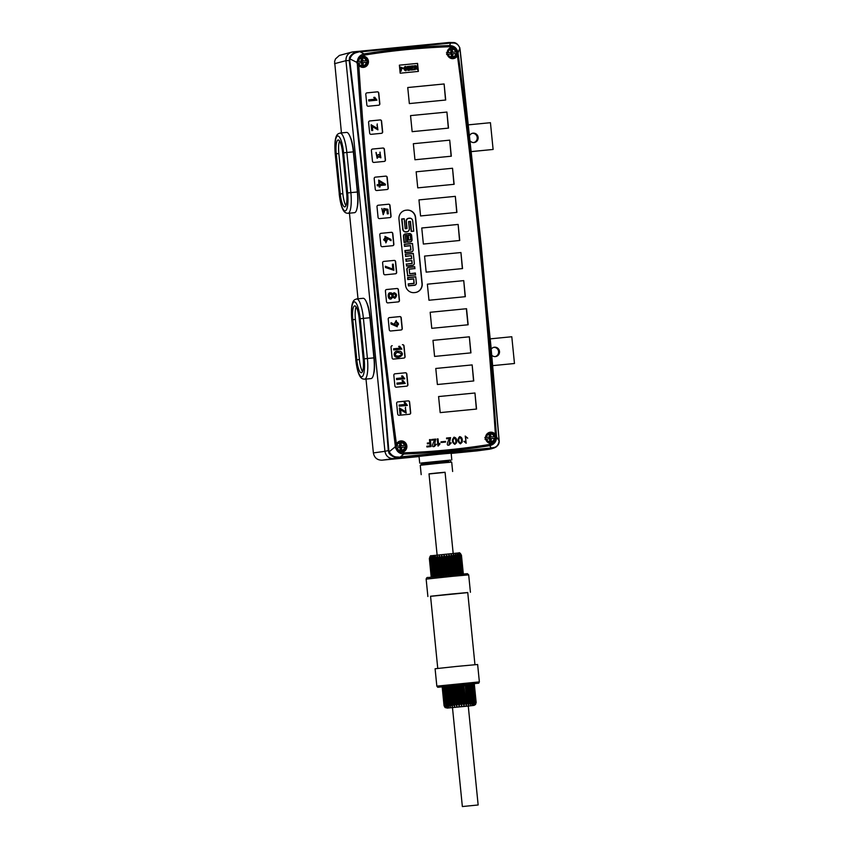 <?xml version="1.0" encoding="UTF-8"?>
<svg xmlns="http://www.w3.org/2000/svg" width="849" height="849" viewBox="0 0 849 849"><rect width="100%" height="100%" fill="white"/><g stroke="black" fill="none" stroke-linecap="round" stroke-linejoin="round"><path stroke-width="1.27" d="M434.348 446.394L434.624 446.351C431.791 447.54 431.812 445.407 434.667 439.941L431.801 440.217L431.727 439.485L435.749 439.092L434.338 445.598L436.428 444.314L434.412 446.383M445.598 442.053L441.066 442.499L441.002 441.841L445.534 441.395L445.598 442.053M456.55 442.743L454.862 444.377C451.87 442.382 451.594 439.984 454.056 437.171C456.263 437.649 457.091 439.506 456.55 442.743M467.714 438.158L465.369 436.853L466.175 443.231L463.947 441.416L466.069 442.414L465.252 436.078L467.714 438.158M357.471 62.699L358.787 65.352A5.646 5.487 82.4 0 0 368.424 61.043A5.646 5.487 82.4 0 0 361.303 56.384C358.458 57.541 357.185 59.642 357.471 62.699L349.947 58.91L349.767 60.512C357.843 127.191 365.017 192.086 371.31 255.199C376.277 304.112 382.103 369.198 388.81 450.458L389.192 451.774L395.401 446.648L383.493 350.913L373.072 254.997C366.726 191.396 361.451 127.297 357.259 62.72C357.376 57.955 359.647 55.026 364.083 53.911C392.387 49.338 420.892 46.546 449.599 45.549L450.575 43.066L360.178 51.895L364.083 53.911L364.454 55.079L361.303 56.384A5.646 5.487 82.4 0 1 362.279 56.533M358.787 65.352C367.129 192.012 379.673 318.258 396.43 444.091L395.401 446.648C396.43 451.339 399.242 453.801 403.837 454.035L400.378 456.879L491.21 447.996L489.724 445.651C461.23 450.257 432.608 453.058 403.837 454.035L403.965 452.814C432.725 451.827 461.315 449.036 489.714 444.441L492.919 443.093C495.498 441.873 496.633 439.771 496.304 436.789L495.381 434.444A5.646 5.487 82.4 0 0 485.564 438.519A5.646 5.487 82.4 0 0 492.919 443.093M395.846 446.595C396.09 449.556 397.64 451.392 400.516 452.093A5.646 5.487 82.4 0 0 406.83 445.799A5.646 5.487 82.4 0 0 396.43 444.091M400.516 452.093L403.965 452.814M495.381 434.444C486.933 307.784 474.283 181.537 457.431 55.716L457.951 52.871C457.622 49.836 456.04 48.022 453.207 47.406A5.646 5.487 82.4 0 0 447.158 53.742A5.646 5.487 82.4 0 0 457.431 55.716M453.207 47.406L449.832 46.727C421.189 47.724 392.737 50.505 364.454 55.079M397.799 401.895A1.348 1.305 82.4 0 0 396.632 403.36L397.703 414.057A1.348 1.305 82.4 0 0 399.136 415.267L409.526 414.259A1.348 1.305 82.4 0 0 410.693 412.794L409.621 402.086A1.348 1.305 82.4 0 0 408.189 400.877L397.714 401.906M392.196 345.702A1.348 1.305 82.4 0 0 391.028 347.167L392.089 357.875A1.348 1.305 82.4 0 0 393.522 359.085L403.922 358.066A1.348 1.305 82.4 0 0 405.079 356.601L404.018 345.904A1.348 1.305 82.4 0 0 402.585 344.694L402.394 344.715A1.348 1.305 -97.6 0 1 403.827 345.925L404.888 356.633A1.348 1.305 -97.6 0 1 403.859 358.076M469.348 336.809L470.951 352.866L434.582 356.421L432.979 340.364L469.348 336.809L470.76 352.887M472.15 364.911L435.781 368.466L437.384 384.512L473.753 380.957L472.15 364.911L473.562 380.978M430.167 312.273L431.77 328.33L468.149 324.774L466.547 308.718L430.178 312.283L466.547 308.718M444.112 83.966L407.743 87.521L409.345 103.578L445.714 100.023L444.112 83.966L445.523 100.044M449.715 140.159L413.346 143.714L414.949 159.761L451.318 156.205L449.715 140.159L451.127 156.227M458.131 224.433L421.762 227.988L423.364 244.045L459.733 240.49L458.131 224.433L459.542 240.511M463.745 280.626L427.365 284.182L428.968 300.238L465.348 296.683L463.745 280.626L465.146 296.694M378.07 217.397A1.348 1.305 82.4 0 0 379.503 218.607L389.893 217.599A1.348 1.305 82.4 0 0 391.06 216.134L389.999 205.426A1.348 1.305 82.4 0 0 388.566 204.216L378.166 205.235A1.348 1.305 82.4 0 0 377.009 206.7L378.07 217.397M380.883 245.499A1.348 1.305 82.4 0 0 382.305 246.709L392.705 245.69A1.348 1.305 82.4 0 0 393.872 244.225L392.8 233.528A1.348 1.305 82.4 0 0 391.368 232.308L380.978 233.326A1.348 1.305 82.4 0 0 379.811 234.791L380.883 245.499M386.486 301.682A1.348 1.305 82.4 0 0 387.919 302.891L398.308 301.883A1.348 1.305 82.4 0 0 399.476 300.419L398.404 289.711A1.348 1.305 82.4 0 0 396.971 288.501L386.582 289.52A1.348 1.305 82.4 0 0 385.414 290.984L386.486 301.682M383.684 273.59A1.348 1.305 82.4 0 0 385.117 274.8L395.507 273.781A1.348 1.305 82.4 0 0 396.674 272.317L395.602 261.619A1.348 1.305 82.4 0 0 394.169 260.41L383.78 261.418A1.348 1.305 82.4 0 0 382.612 262.882L383.684 273.59M375.269 189.306A1.348 1.305 82.4 0 0 376.701 190.516L387.091 189.507A1.348 1.305 82.4 0 0 388.258 188.043L387.186 177.335A1.348 1.305 82.4 0 0 385.754 176.125L375.364 177.144A1.348 1.305 82.4 0 0 374.197 178.608L375.269 189.306M366.853 105.021L365.792 94.324A1.348 1.305 82.4 0 1 366.959 92.859L377.349 91.841A1.348 1.305 82.4 0 1 378.781 93.05L379.843 103.758A1.348 1.305 82.4 0 1 378.728 105.212A1.348 1.305 82.4 0 0 378.728 105.212L368.286 106.231A1.348 1.305 82.4 0 1 366.853 105.021M372.467 161.214L371.395 150.506A1.348 1.305 82.4 0 1 372.562 149.042L382.952 148.034A1.348 1.305 82.4 0 1 384.385 149.244L385.457 159.941A1.348 1.305 82.4 0 1 384.289 161.406L373.9 162.424A1.348 1.305 82.4 0 1 372.467 161.214M369.665 133.123A1.348 1.305 82.4 0 0 371.098 134.333L381.488 133.314A1.348 1.305 82.4 0 0 382.655 131.85L381.583 121.142A1.348 1.305 82.4 0 0 380.15 119.932L369.761 120.951A1.348 1.305 82.4 0 0 368.593 122.415L369.665 133.123M405.567 285.253L398.966 219.116A8.172 7.938 -97.6 0 1 406.055 210.212L406.883 210.127A8.172 7.938 -97.6 0 1 415.596 217.493L422.197 283.63A8.172 7.938 -97.6 0 1 415.108 292.534L414.28 292.618A8.172 7.938 -97.6 0 1 405.567 285.253M418.377 71.412L417.57 63.388L399.38 65.161L400.187 73.194L418.377 71.412M460.933 252.535L424.564 256.09L426.166 272.136L462.535 268.581L460.933 252.535L462.344 268.602M455.329 196.342L418.96 199.897L420.563 215.954L456.932 212.399L455.329 196.342L456.741 212.42M446.914 112.057L410.545 115.613L412.147 131.669L448.516 128.114L446.914 112.057L448.325 128.135M452.528 168.251L416.148 171.806L417.75 187.862L454.13 184.307L452.528 168.251L453.928 184.318M407.891 384.693L406.82 373.995A1.348 1.305 82.4 0 0 405.387 372.785L394.997 373.804A1.348 1.305 82.4 0 0 393.83 375.269L394.902 385.966A1.348 1.305 82.4 0 0 396.334 387.176L406.724 386.157A1.348 1.305 82.4 0 0 407.891 384.693L407.7 384.724A1.348 1.305 -97.6 0 1 406.66 386.168M401.11 329.974A1.348 1.305 82.4 0 0 402.277 328.51L401.216 317.802A1.348 1.305 82.4 0 0 399.783 316.592L389.383 317.611A1.348 1.305 82.4 0 0 388.226 319.075L389.288 329.773A1.348 1.305 82.4 0 0 390.72 330.993L401.11 329.974M474.952 393.002L476.554 409.059L440.185 412.614L438.583 396.557L474.952 393.002L476.363 409.08M462.143 442.191L460.455 443.825C457.462 441.83 457.187 439.432 459.649 436.619C461.856 437.108 462.684 438.965 462.143 442.191M449.163 444.95L449.439 444.908C446.606 446.096 446.627 443.953 449.482 438.487L446.616 438.774L446.542 438.031L450.564 437.638L449.153 444.154L451.243 442.87L449.227 444.94M437.235 438.944L438.031 438.859L438.593 444.515L439.803 443.369L439.888 444.144L437.935 445.99L437.235 438.944L438.031 438.859M431.09 446.574L426.909 446.977L426.835 446.203L430.093 445.884L429.87 443.592L427.408 443.836L427.323 443.051L429.796 442.817L429.477 439.655L430.39 439.57L431.09 446.574M350.053 136.572C351.688 139.777 352.897 144.861 353.651 151.833L357.652 191.97C358.299 199.122 358.119 204.46 357.1 207.984M351.73 52.097C347.761 53.487 345.83 56.342 345.946 60.661L384.937 451.318C385.892 456.136 388.757 458.556 393.522 458.587L491.21 448.866L494.298 447.901L397.81 457.462C395.634 458.853 388.566 454.332 388.81 452.432L388.269 450.458C377.922 320.137 364.911 190.208 349.236 60.661L349.459 58.263C349.141 56.395 354.871 51.078 357.291 51.874A2.685 0.881 85.3 0 0 356.824 52.489C353.407 53.317 351.115 55.45 349.947 58.91A2.685 1.093 19.3 0 1 349.459 58.263M351.444 52.182L339.356 55.44L335.472 58.942L334.602 61.489L341.436 132.911M349.448 213.184L358.002 298.806M366.004 379.079L373.38 452.92C374.324 457.749 377.2 460.169 381.997 460.179L419.056 456.56M366.609 302.467C368.254 305.672 369.453 310.755 370.206 317.717L374.218 357.853C374.865 365.017 374.674 370.355 373.656 373.868M349.767 60.512L345.946 60.661C345.925 55.758 348.26 52.829 352.929 51.885L360.04 51.63L356.824 52.489M373.38 452.92L384.937 451.318C385.892 456.136 388.757 458.556 393.522 458.587L381.997 460.179M489.661 449.185A8.066 7.832 82.4 0 0 489.926 449.153L477.021 450.893A8.066 7.832 82.4 0 1 476.745 450.915L489.65 449.185A8.066 7.832 82.4 0 0 489.661 449.185L492.866 448.176A2.685 1.921 86.3 0 0 493.916 447.519C496.633 447.073 498.384 444.908 499.159 441.024L481.15 244.459L460.126 49.73L459.818 48.181L458.036 52.861C466.695 116.971 474.198 180.848 480.545 244.501L489.289 340.576L496.548 436.779L499.159 441.024A2.685 1.327 3 0 1 499.233 441.363A2.685 1.327 3 0 1 499.159 441.65M404.347 402.628L405.228 402.543L407.382 405.398L399.21 406.204L399.104 405.058L405.695 404.4L404.156 402.649L405.504 404.432M397.672 401.917L407.998 400.908A1.348 1.305 -97.6 0 1 409.43 402.118L410.502 412.816A1.348 1.305 -97.6 0 1 409.462 414.259M405.281 408.327L406.204 413.081L400.59 409.589L401.004 413.718L399.975 413.824L399.401 408.029L406.002 411.882L405.472 408.305L405.907 411.892M406.109 413.092L400.611 409.802M401.726 376.022L402.606 375.937L404.771 378.792L396.6 379.599L396.483 378.452L403.073 377.794L401.535 376.043L402.882 377.826M394.859 373.815L405.196 372.807A1.348 1.305 -97.6 0 1 406.629 374.016L407.7 384.724M402.193 380.66L403.073 380.575L405.228 383.43L397.056 384.236L396.95 383.09L403.54 382.443L402.002 380.681L403.349 382.464M398.85 346.36L399.741 346.275L401.895 349.13L393.724 349.937L393.607 348.79L400.208 348.143L398.659 346.392L400.006 348.164M398.945 357.206L398.85 357.217C392.418 358.671 393.437 350.52 397.396 351.231L397.491 351.221M389.256 317.632L399.582 316.624A1.348 1.305 -97.6 0 1 401.015 317.834L402.086 328.531A1.348 1.305 -97.6 0 1 401.057 329.974M390.954 323.957L391.018 322.662L394.329 324.424L396.25 320.582L397.279 326.738L390.954 323.957L397.279 326.738M394.106 324.329L396.143 320.604M386.454 289.541L396.78 288.522A1.348 1.305 -97.6 0 1 398.213 289.742L399.285 300.44A1.348 1.305 -97.6 0 1 398.245 301.883M392.482 293.871L394.042 292.735M394.838 298.296L392.79 297.277M391.092 298.954L391.007 298.975C387.728 300.079 387.133 292.576 390.137 292.809L390.232 292.799M380.84 233.348L391.177 232.339A1.348 1.305 -97.6 0 1 392.609 233.549L393.671 244.247A1.348 1.305 -97.6 0 1 392.641 245.701M391.071 240.681L387.77 238.569L385.945 242.835L385.032 236.457L390.943 239.365L391.071 240.681L387.823 238.76M385.849 242.846L384.937 236.478M378.038 205.256L388.375 204.248A1.348 1.305 -97.6 0 1 389.808 205.458L390.869 216.155A1.348 1.305 -97.6 0 1 389.84 217.599M388.311 213.778L387.484 213.863L387.112 210.191L385.064 209.809L383.281 214.648L381.838 208.451L383.186 213.449L383.759 208.546L387.866 209.247L388.311 213.778L387.293 213.884L386.921 210.223L385.106 209.905M383.186 214.659L381.838 208.451M383.09 213.46L383.759 208.546M375.364 177.144L385.563 176.146A1.348 1.305 -97.6 0 1 386.995 177.356L388.067 188.064A1.348 1.305 -97.6 0 1 387.038 189.507M378.665 180.094L385.34 184.137L385.425 184.997L380.002 185.528L379.938 186.929L379.153 187.003L379.015 185.634L377.253 185.804L377.147 184.711L379.1 184.509L378.665 180.094L378.909 184.53M372.562 149.042L382.761 148.055A1.348 1.305 -97.6 0 1 384.194 149.265L385.266 159.973A1.348 1.305 -97.6 0 1 384.226 161.416M380.511 156.641L379.928 152.183L380.893 157.797L378.781 156.577L377.158 158.307L375.98 152.459L377.158 158.307M380.798 157.808L378.718 156.8M376.85 157.118L378.07 154.624L378.866 154.539L380.607 156.63L379.896 153.234M369.623 120.972L379.959 119.964A1.348 1.305 -97.6 0 1 381.392 121.174L382.464 131.871A1.348 1.305 -97.6 0 1 381.424 133.325M377.009 125.068L377.932 129.823L372.318 126.331L372.732 130.459L371.703 130.566L371.119 124.771L377.731 128.624L377.2 125.036L377.635 128.634M377.837 129.833L372.34 126.543M366.821 92.881L377.158 91.872A1.348 1.305 -97.6 0 1 378.59 93.082L379.652 103.78A1.348 1.305 -97.6 0 1 378.622 105.223M373.921 97.402L374.802 97.306L376.956 100.171L368.784 100.978L368.668 99.832L375.269 99.174L373.73 97.423L375.078 99.206M414.928 66.148L415.065 67.506L416.297 66.721L414.928 66.148L416.106 66.742L415.501 67.474M405.047 67.082L405.833 68.578L405.429 70.212M401.11 67.506L401.269 69.024L402.511 68.132L401.11 67.506L402.309 68.164L401.588 68.992M408.751 239.959L410.704 239.758L410.247 235.184L408.295 235.375L408.709 240.118L408.22 235.215L410.492 234.993L410.98 239.896L408.709 240.118M415.692 67.453L416.106 66.742M406.024 68.557L405.143 67.06C404.357 68.302 404.485 69.353 405.525 70.202L406.024 68.557M401.779 68.971L402.309 68.164M417.199 69.459L415.692 67.888L414.768 69.703L414.376 65.766L415.49 65.66C417.146 66.211 417.379 66.922 416.18 67.771L417.199 69.459L415.108 67.952M409.94 66.201L409.855 70.223L408.709 67.368L408.104 70.393L407.223 66.466L408.252 68.896L408.825 66.307L409.462 68.78L409.94 66.201M406.565 68.504C406.448 70.329 406.14 71.029 405.631 70.637C403.795 69.629 403.604 68.291 405.037 66.636C405.535 66.042 406.045 66.668 406.565 68.504M403.02 68.079L401.312 69.459L400.951 71.051L400.558 67.113L403.02 68.079M413.601 69.374L411.372 70.032L410.98 66.095L413.145 65.882L411.532 66.487L411.659 67.708L413.176 67.559L411.701 68.143L411.839 69.544L413.601 69.374M408.772 267.424L414.705 266.841L414.874 268.539L409.197 269.101L409.664 273.739L415.341 273.187L415.511 274.885L407.679 275.66L407.064 269.558A1.963 1.91 -97.6 0 1 408.772 267.424L408.645 267.276A2.123 2.059 82.4 0 0 406.809 269.589L407.679 275.66M409.494 233.677L405.419 234.08A1.963 1.91 82.4 0 0 403.71 236.224L404.326 242.368L405.928 242.209L405.26 235.544L406.968 235.375L407.637 242.039L410.311 241.785A1.963 1.91 82.4 0 0 412.009 239.641L411.595 235.449A1.963 1.91 82.4 0 0 409.494 233.677L409.377 233.539A2.123 2.059 -97.6 0 1 411.638 235.449L412.062 239.641A2.123 2.059 -97.6 0 1 410.216 241.954L407.393 242.23L406.724 235.566L405.323 235.704L405.992 242.368L404.326 242.368M415.713 276.901L407.87 277.665L408.04 279.363L413.718 278.812L414.185 283.46L408.507 284.012L408.677 285.71L414.609 285.137A1.963 1.91 82.4 0 0 416.318 282.993L415.745 276.742L416.371 282.993A2.123 2.059 -97.6 0 1 414.524 285.306L408.433 285.901L408.231 283.884L413.909 283.333L413.718 278.812M412.455 243.578L404.548 244.353L404.729 246.146L410.492 245.584L410.948 250.105L405.185 250.667L405.366 252.461L411.372 251.877A1.963 1.91 82.4 0 0 413.07 249.733L412.487 243.419L413.123 249.733A2.123 2.059 -97.6 0 1 411.277 252.047L405.122 252.652L404.909 250.54L410.672 249.967L410.492 245.584M409.621 218.31L408.804 218.395A2.876 2.791 82.4 0 0 406.321 221.525L407.021 228.54L405.196 228.721L404.209 218.872L401.98 219.084L402.999 229.209A2.876 2.791 82.4 0 0 406.055 231.798L406.809 231.724A2.876 2.791 82.4 0 0 409.303 228.593L408.602 221.589L410.46 221.409L411.436 231.278L413.696 231.055L412.678 220.899A2.876 2.791 82.4 0 0 409.621 218.31L409.494 218.161A3.035 2.95 -97.6 0 1 412.731 220.899L413.76 231.215L411.192 231.459L410.216 221.6L408.666 221.748L409.356 228.593A3.035 2.95 -97.6 0 1 406.724 231.904L405.971 231.979A3.035 2.95 -97.6 0 1 402.734 229.241L401.704 218.957L404.241 218.713L405.228 228.561L407.021 228.54M405.546 254.35L413.325 253.586L414.28 263.148A1.963 1.91 -97.6 0 1 412.572 265.291L406.692 265.864L406.522 264.092L412.2 263.54L411.892 260.547L406.225 261.099L406.034 259.221L411.712 258.669L411.415 255.666L405.737 256.228L405.27 254.222L405.737 256.228M392.418 264.23L393.257 264.156L393.872 270.29L385.478 267.52L385.35 266.268L392.917 269.165L392.418 264.23L392.705 269.037M383.652 261.439L393.978 260.431A1.348 1.305 -97.6 0 1 395.411 261.641L396.483 272.349A1.348 1.305 -97.6 0 1 395.443 273.792M360.04 51.63L449.068 42.482L352.929 51.885M459.649 47.502A2.685 1.443 164.1 0 1 459.808 47.788A2.685 1.443 164.1 0 1 459.818 48.181C458.64 44.944 456.56 43.225 453.578 43.034A2.685 1.963 83.2 0 0 452.358 42.588L455.404 42.981M449.068 42.482L453.239 42.546M496.325 446.85L494.298 447.901M414.376 65.766L414.577 69.724L415.278 69.65M409.451 66.243L409.26 68.153M408.337 66.36L408.082 68.27M407.223 66.466L407.913 70.425L408.56 70.35M408.645 67.92L409.207 70.297L409.855 70.223M404.952 66.647L404.846 66.657C403.413 68.323 403.604 69.65 405.44 70.658L405.525 70.647M400.558 67.113L400.76 71.072L401.46 70.998M411.701 68.143L413.219 67.994M411.532 66.487L413.187 66.318M410.98 66.095L411.181 70.053L413.643 69.809M407.435 275.84L415.511 274.885M415.575 275.044L415.341 273.187M415.373 273.028L409.664 273.739M409.696 273.58L409.197 269.101M409.271 269.25L414.874 268.539M414.938 268.698L414.705 266.841M414.737 266.682L408.645 267.276M404.082 242.559L403.455 236.245A2.123 2.059 -97.6 0 1 405.291 233.931L409.377 233.539M413.474 279.003L407.796 279.554L407.594 277.538L415.745 276.742M410.247 245.775L404.485 246.337L404.273 244.225L412.487 243.419M406.745 228.413L406.055 221.547A3.035 2.95 -97.6 0 1 408.687 218.246L409.494 218.161M405.493 256.419L411.415 255.666M411.171 255.857L411.712 258.669M411.436 258.531L406.034 259.221M405.758 259.094L406.225 261.099M405.981 261.29L411.892 260.547M411.659 260.728L412.2 263.54M411.924 263.413L406.522 264.092M406.247 263.965L406.692 265.864M406.448 266.055L412.487 265.461A2.123 2.059 82.4 0 0 414.333 263.148L413.325 253.586M413.357 253.427L405.27 254.222M416.148 171.806L452.326 168.272M410.545 115.623L446.723 112.089M418.96 199.908L455.138 196.374M424.564 256.09L460.742 252.556M399.391 65.171L417.379 63.41L418.175 71.433M415.288 292.523A8.172 7.938 82.4 0 0 421.995 283.662L415.394 217.514A8.172 7.938 82.4 0 0 406.682 210.159L405.854 210.234A8.172 7.938 82.4 0 0 405.673 210.255M427.365 284.192L463.543 280.648M421.762 227.999L457.94 224.465M413.346 143.714L449.524 140.181M407.743 87.532L443.921 83.987M467.958 324.796L466.356 308.749M435.781 368.466L471.959 364.932M432.979 340.375L469.157 336.841M438.583 396.568L474.761 393.023M376.956 100.171L368.784 100.978M368.975 100.946L368.869 99.8M377.2 125.036L377.232 123.933M372.732 130.459L371.703 130.566M371.894 130.534L371.31 124.75M380.087 153.202L380.119 152.162M376.171 152.427L376.945 157.107L378.261 154.603M380.14 186.907L379.344 186.982L379.206 185.602L377.253 185.804M377.444 185.772L377.338 184.689M385.425 184.997L380.002 185.528M383.355 184.095L379.588 181.399M383.557 184.074L379.567 181.23L379.885 184.435L383.557 184.074M383.621 239.789L385.86 241.594C387.823 239.705 387.579 238.389 385.128 237.667L383.621 239.789M385.764 241.604C387.611 239.747 387.367 238.442 385.032 237.688M393.872 270.29L385.478 267.52M385.669 267.499L385.552 266.236M389.702 294.253C388.863 296.11 389.309 297.288 391.039 297.797C392.684 296.142 392.503 294.858 390.476 293.945L389.702 294.253M390.943 297.808C392.471 296.163 392.28 294.879 390.381 293.966M393.448 294.263C392.885 295.951 393.31 296.906 394.721 297.129C396.09 295.664 395.931 294.55 394.254 293.786L393.448 294.263M394.626 297.139C395.867 295.707 395.719 294.592 394.159 293.796M391.612 293.001L392.588 294.062L394.138 292.725C397.024 293.839 397.29 295.685 394.934 298.286L392.832 296.991L391.198 298.944C387.919 300.047 387.324 292.544 390.328 292.778L391.612 293.001M395.241 322.567C394.732 324.424 395.379 325.39 397.173 325.464C399.147 324.562 398.881 323.342 396.377 321.803L395.241 322.567M397.067 325.475C398.934 324.573 398.669 323.352 396.271 321.824M391.145 323.925L391.018 322.662M401.895 349.13L393.724 349.937M393.915 349.915L393.798 348.769M396.642 352.632C394.382 354.935 395.072 356.081 398.701 356.071C402.691 354.712 402.384 353.471 397.778 352.346L396.642 352.632M398.606 356.081C402.479 354.744 402.171 353.502 397.682 352.356M400.505 351.359C403.424 353.608 402.935 355.551 399.041 357.196C392.62 358.639 393.628 350.488 397.587 351.199L400.505 351.359M404.771 378.792L396.6 379.599M396.791 379.567L396.674 378.421M405.228 383.43L397.056 384.236M397.247 384.215L397.141 383.058M407.382 405.398L399.21 406.204M399.401 406.172L399.295 405.026M405.472 408.305L405.504 407.202M401.004 413.718L399.975 413.824M400.166 413.803L399.592 408.008M449.832 46.727L449.599 45.549C454.268 45.772 457.08 48.202 458.036 52.861L457.951 52.871M453.578 43.034L450.575 43.066A2.685 0.998 84.2 0 0 450.129 42.832M388.81 452.432A2.685 1.019 152.5 0 1 389.192 451.774C391.431 455.361 394.127 457.091 397.279 456.964L400.293 457.187M496.304 436.789L496.548 436.779C496.559 441.554 494.288 444.515 489.724 445.651L489.714 444.441M490.818 448.336A2.685 1.008 84.8 0 0 491.21 447.996L493.916 447.519M388.81 450.458L384.937 451.318M397.279 456.964A2.685 0.817 83 0 0 397.81 457.462L393.522 458.587M490.223 432.544A5.646 5.487 82.4 0 0 489.289 432.417M490.775 443.433A5.646 5.487 82.4 0 0 491.783 442.976M400.25 452.039L401.747 451.87L401.619 447.338L405.589 446.967L405.493 445.354L400.887 445.81L400.686 441.289A5.646 5.487 82.4 0 0 399.699 441.14M401.174 452.167A5.646 5.487 82.4 0 0 402.086 451.774M451.445 58.528L452.931 58.358L452.804 53.827L456.773 53.455L456.688 51.842L452.071 52.298L451.88 47.777A5.646 5.487 82.4 0 0 450.883 47.629M452.368 58.655A5.646 5.487 82.4 0 0 453.27 58.263M362.778 67.411A5.646 5.487 82.4 0 0 363.68 67.018M452.867 58.369L452.23 53.901L451.339 53.179L450.692 54.028M451.817 47.788L450.257 47.937L451.084 52.373L446.404 52.84M456.613 51.842L452.071 52.298L451.339 53.179L450.511 52.447L451.084 52.373M452.644 52.224L451.88 47.777C454.353 48.064 455.955 49.401 456.709 51.8M447.274 54.378L451.243 53.975L451.371 58.507M452.23 53.901L452.804 53.827M450.511 52.447L447.105 52.776M456.773 53.455L455.849 53.529A4.033 3.916 82.4 0 1 453.122 56.957M451.562 57.106A4.033 3.916 82.4 0 1 448.208 54.272L446.574 54.453M361.854 67.283L363.276 67.124L362.64 62.656L361.748 61.935L361.101 62.784M363.276 67.124L363.213 62.582L367.182 62.21L367.097 60.597L363.054 60.979L362.29 56.533L361.26 56.575L360.666 56.692L361.494 61.128L356.813 61.595M362.215 56.543L362.481 61.054L361.748 61.935L360.921 61.202L361.494 61.128M363.054 60.979L367.023 60.597M357.578 63.144L361.653 62.73L361.78 67.262M362.64 62.656L363.213 62.582M360.921 61.202L357.365 61.542M367.182 62.21L366.259 62.285A4.033 3.916 82.4 0 1 363.531 65.713M361.971 65.861A4.033 3.916 82.4 0 1 358.618 63.028L356.973 63.197M485.681 439.135L489.65 438.731L489.724 443.274L490.68 443.242L491.274 443.125L490.637 438.657L489.746 437.935L489.088 438.784M488.653 432.693L489.247 432.576L488.653 432.693M491.274 443.125L491.21 438.583L495.179 438.211L495.084 436.598L491.051 436.98L490.213 432.544L490.478 437.055L489.746 437.935L488.918 437.203L489.491 437.129L488.727 432.682A5.381 5.221 -97.6 0 0 488.493 432.746M491.051 436.98L495.02 436.598M490.637 438.657L491.21 438.583M490.213 432.544L489.247 432.576M488.918 437.203L485.511 437.532M495.179 438.211L494.245 438.286A4.033 3.916 82.4 0 1 491.518 441.713M489.969 441.862A4.033 3.916 82.4 0 1 486.615 439.029L484.97 439.209M489.491 437.129L484.811 437.596M401.683 451.88L401.046 447.412L400.144 446.691L399.497 447.54M400.622 441.3L399.062 441.448L399.9 445.884L395.22 446.351M405.429 445.354L400.887 445.81L400.144 446.691L399.327 445.958L399.9 445.884M401.46 445.736L400.686 441.289M395.995 447.901L400.059 447.487L400.187 452.018M401.046 447.412L401.619 447.338M399.327 445.958L395.857 446.298M405.589 446.967L404.655 447.041A4.033 3.916 82.4 0 1 401.927 450.469M400.367 450.617A4.033 3.916 82.4 0 1 397.024 447.784L395.379 447.954M421.051 463.076L450.49 460.147M450.617 461.432L450.479 460.094L421.051 463.023L421.178 464.361L448.951 461.654M451.169 453.419L476.745 450.915M451.817 459.956L451.137 453.154L438.922 454.247L419.035 456.359L419.714 463.161M471.577 151.589L493.11 149.456L490.435 122.702L468.669 124.824M472.479 133.282A4.701 4.563 -97.6 0 1 473.731 142.558M469.805 135.182A4.701 4.563 -97.6 0 1 478.114 137.241A4.701 4.563 -97.6 0 1 470.463 141.263M493.11 149.456L471.577 151.557M514.473 363.51L492.696 365.632L514.473 363.51L511.798 336.745L490.266 338.857M493.842 347.326A4.701 4.563 -97.6 0 1 495.094 356.601M491.21 349.172A4.701 4.563 -97.6 0 1 499.477 351.295A4.701 4.563 -97.6 0 1 491.762 355.243M474.952 664.682L467.746 592.528L449.142 594.236L430.56 596.242L437.755 668.396M476.034 702.484L475.504 704.468L476.162 702.484L474.389 684.825L476.034 702.484L474.135 684.825L475.536 702.505L473.487 684.867L472.893 684.92L474.23 702.611L472.469 684.952L471.651 685.026L473.424 702.685L472.861 702.728L471.099 685.069L470.091 685.164L471.853 702.823L471.184 702.887L469.423 685.228L468.234 685.334L469.996 702.993L469.232 703.068L467.47 685.408L466.133 685.536L467.895 703.195L467.046 703.269L465.284 685.61L463.841 685.748L465.602 703.407L464.7 703.503L462.938 685.843L461.421 685.992L463.183 703.651L462.238 703.736L460.476 686.077L458.916 686.236L460.678 703.895L459.723 703.991L457.961 686.332L456.401 686.491L458.163 704.15L457.218 704.245L455.457 686.586L453.928 686.735L455.69 704.394L454.777 704.49L453.016 686.83L451.562 686.979L453.334 704.638L452.475 704.734L450.713 687.074L449.376 687.212L451.137 704.872L450.363 704.957L448.601 687.297L447.402 687.425L449.163 705.084L448.484 705.158L446.723 687.499L445.693 687.605L447.455 705.264L446.892 705.328L445.131 687.669L444.303 687.764L446.065 705.423L443.868 687.817L443.263 687.892L444.717 705.583L442.955 687.923L444.186 705.657L442.297 688.03L444.048 705.689L442.425 688.008M462.079 684.846L474.283 683.753L476.162 702.484L475.504 704.521L474.071 705.381L468.277 706.071L447.327 708.087L445.088 707.557L444.048 705.689L442.18 686.958L462.079 684.846M462.355 806.55L452.475 707.557L462.259 706.506L468.266 705.975L478.146 804.979L462.355 806.55L478.146 804.979M445.629 705.477L446.234 707.355L445.025 705.551M444.717 705.583L445.481 707.45L444.345 705.636M444.186 705.657L445.099 707.504L444.059 705.689M475.896 702.484L475.143 704.49L475.536 702.505M475.249 702.526L474.421 704.543L474.655 702.579M474.23 702.611L473.349 704.628L473.424 702.685M472.861 702.728L471.948 704.755L471.853 702.823M471.184 702.887L470.272 704.903L469.996 702.993M469.232 703.068L468.34 705.084L467.895 703.195M467.046 703.269L466.218 705.286L465.602 703.407M464.7 703.503L463.947 705.508L463.183 703.651M462.238 703.736L461.58 705.742L460.678 703.895M459.723 703.991L459.192 705.975L458.163 704.15M457.218 704.245L456.826 706.219L455.69 704.394M454.777 704.49L454.544 706.453L453.334 704.638M452.475 704.734L452.4 706.676L451.137 704.872M450.363 704.957L450.458 706.877L449.163 705.084M448.484 705.158L448.76 707.068L447.455 705.264M446.892 705.328L447.338 707.228L446.065 705.423M436.832 686.141L435.091 668.757L456.348 666.454L477.637 664.502L479.367 681.896L478.698 683.201L437.755 687.287L436.832 686.141L479.367 681.896M445.131 687.679L444.303 687.764M454.544 706.453L452.591 686.883L451.562 686.979M461.58 705.742L459.627 686.172L458.916 686.236M460.476 686.077L459.627 686.172M463.947 705.508L461.994 685.939L461.421 685.992M462.938 685.843L461.994 685.939M466.218 705.286L463.841 685.748M465.284 685.61L464.265 685.716M470.272 704.903L468.234 685.334M469.423 685.228L468.319 685.334M471.099 685.069L470.091 685.175M472.469 684.952L471.662 685.037M467.47 685.408L466.133 685.536M468.34 705.084L466.388 685.514M448.601 687.297L447.402 687.425M450.458 706.877L448.505 687.308M473.487 684.867L472.893 684.931M446.723 687.499L445.693 687.605M455.457 686.586L453.928 686.735M456.826 706.219L454.873 686.65M450.713 687.074L449.376 687.212M452.4 706.676L450.448 687.106M457.961 686.332L456.401 686.491M459.192 705.975L457.229 686.406M443.868 687.828L443.263 687.892M445.078 472.362L429.021 473.965M437.108 554.959L429.01 473.848L437.033 472.978L445.067 472.246L453.164 553.357M449.015 462.323L448.941 461.591L439.018 462.482L422.855 464.201L422.929 464.923M422.855 464.254L421.178 464.361M452.634 471.492L451.7 462.132L439.74 463.193L420.255 465.273L421.189 474.633M455.202 553.919L455.308 555.83L454.544 555.904L453.27 554.1L453.207 556.031L452.358 556.116L451.148 554.312L450.915 556.254L450.012 556.339L448.877 554.524L448.495 556.488L447.55 556.583L446.51 554.758L445.99 556.732L445.035 556.827L444.123 555.002L443.475 556.986L442.531 557.082L441.756 555.235L441.002 557.241L440.09 557.326L439.474 555.469L438.636 557.485L437.787 557.57L437.331 555.692L436.45 557.708L435.675 557.793L435.388 555.904L433.797 557.995L433.69 556.084L432.767 558.111L432.205 558.164L432.268 556.244L431.377 558.26L431.165 556.371L430.029 558.419L430.411 556.466L429.498 558.493L430.029 556.519L429.371 558.525L431.122 576.195L429.361 558.536C430.093 556.222 430.645 555.299 431.048 555.766L458.853 552.901C459.415 552.306 460.285 553.124 461.463 555.331L460.434 553.495L461.347 555.32L460.073 553.506L460.561 555.373L459.351 553.559L459.542 555.458L458.28 553.644L458.725 555.522L456.879 553.771L457.165 555.66L456.497 555.724L455.202 553.919L457.155 573.489M430.942 558.313L432.703 575.972L432.099 576.046L430.337 558.387M445.035 556.827L446.797 574.486L445.237 574.646L443.475 556.986M444.123 555.002L446.075 574.561M437.787 557.57L439.549 575.229L438.211 575.367L436.45 557.708M437.331 555.692L439.283 575.261M442.531 557.082L444.292 574.741L442.764 574.9L441.002 557.241M441.756 555.235L443.709 574.805M433.797 557.995L435.558 575.654L434.529 575.771L432.767 558.111M460.561 555.373L462.323 573.033L461.729 573.075L459.967 555.416M429.498 558.493L431.133 576.184M435.675 557.793L437.437 575.452L436.237 575.58L434.476 557.92M435.388 555.904L437.341 575.463M454.544 555.904L456.306 573.563L454.968 573.691L453.207 556.031M453.27 554.1L455.223 573.669M461.463 555.32L463.225 572.979L461.347 555.32M461.209 555.331L462.609 573.011L460.848 555.352M459.542 555.458L461.304 573.117L460.498 573.181L458.725 555.522M458.173 555.575L459.935 573.234L458.927 573.319L457.165 555.66M456.497 555.724L458.258 573.383L457.07 573.489L455.308 555.83M452.358 556.116L454.119 573.775L452.676 573.913L450.915 556.254M451.148 554.312L453.101 573.871M450.012 556.339L451.774 573.998L450.257 574.147L448.495 556.488M448.877 554.524L450.83 574.094M447.55 556.583L449.312 574.242L447.752 574.391L445.99 556.732M446.51 554.758L448.463 574.327M440.09 557.326L441.851 574.985L440.408 575.144L438.636 557.485M439.474 555.469L441.427 575.038M432.205 558.164L433.966 575.824L433.139 575.919L431.377 558.26M430.029 558.419L431.791 576.078L429.658 558.472M430.56 596.327L467.757 592.613M345.957 205.617A13.446 3.226 84.4 0 1 342.858 193.678L338.847 153.552A13.446 3.226 84.4 0 1 339.558 141.008M342.656 152.947A13.446 3.226 -95.6 0 0 338.146 139.989A13.446 3.226 -95.6 0 0 336.246 153.796L340.258 193.933A13.446 3.226 -95.6 0 0 344.768 206.891A13.446 3.226 -95.6 0 0 346.657 193.073L342.656 152.947M339.292 194.06L335.217 153.945C333.551 132.232 338.868 133.94 340.088 133.049L346.583 132.412A20.164 4.839 84.4 0 1 353.343 151.844L357.355 191.97A20.164 4.839 84.4 0 1 354.511 212.685L348.016 213.322A20.164 4.839 84.4 0 0 350.86 192.606L347.623 192.946L343.612 152.809A17.479 4.192 -95.6 0 0 337.711 135.978A17.479 4.192 -95.6 0 0 335.291 153.934L339.292 194.06A17.479 4.192 -95.6 0 0 345.193 210.902A17.479 4.192 -95.6 0 0 347.623 192.946M362.512 371.512A13.446 3.226 84.4 0 1 359.414 359.573L355.402 319.436A13.446 3.226 84.4 0 1 356.113 306.892M359.212 318.831A13.446 3.226 -95.6 0 0 354.702 305.884A13.446 3.226 -95.6 0 0 352.813 319.691L356.813 359.827A13.446 3.226 -95.6 0 0 361.324 372.775A13.446 3.226 -95.6 0 0 363.213 358.968L359.212 318.831M355.858 359.955L351.773 319.829C350.106 298.116 355.423 299.824 356.644 298.933L363.139 298.296A20.164 4.839 84.4 0 1 369.909 317.728L373.91 357.864A20.164 4.839 84.4 0 1 371.066 378.58L364.571 379.216A20.164 4.839 84.4 0 0 367.415 358.501L364.179 358.84L360.167 318.704A17.479 4.192 -95.6 0 0 354.277 301.873A17.479 4.192 -95.6 0 0 351.847 319.818L355.858 359.955A17.479 4.192 -95.6 0 0 361.748 376.786A17.479 4.192 -95.6 0 0 364.179 358.84M464.859 441.331L463.947 441.427M466.005 442.414L464.732 441.342M465.868 439.411L465.305 436.864M466.101 443.231L465.74 439.432M467.587 438.169L465.188 436.089M460.307 443.072L460.243 443.082C458.311 441.554 458.11 439.665 459.649 437.437L459.712 437.426M461.177 438.774L459.776 437.415C458.237 439.655 458.439 441.533 460.37 443.072C461.442 442.616 461.707 441.183 461.177 438.774M460.391 443.836L462.015 442.212C462.556 439.029 461.739 437.171 459.585 436.63M454.714 443.624L454.65 443.634C452.719 442.096 452.517 440.217 454.056 437.978L454.119 437.978M455.584 439.315L454.183 437.967C452.644 440.196 452.846 442.085 454.777 443.613C455.849 443.157 456.115 441.724 455.584 439.315M454.799 444.377L456.422 442.753C456.964 439.57 456.146 437.713 453.992 437.182M451.243 442.87L450.469 442.838M449.312 444.918L451.116 442.881M450.575 437.808L446.542 438.042M449.089 444.154L450.448 437.819M445.534 441.395L441.002 441.841M445.47 442.064L445.407 441.416M438.593 444.515L437.904 438.88M439.888 444.144L439.686 443.454M438.286 445.958L439.761 444.154M436.428 444.314L435.654 444.292M434.497 446.372L436.301 444.335M435.76 439.251L431.727 439.485M434.274 445.608L435.633 439.273M430.39 439.57L429.477 439.665M430.963 446.585L430.263 439.591M429.796 442.817L427.323 443.061M430.093 445.884L426.835 446.203M345.946 60.672L334.527 63.686M455.69 51.927A4.033 3.916 82.4 0 0 452.337 49.093M456.847 53.445A5.381 5.221 -97.6 0 1 452.973 58.348M451.912 47.777A5.381 5.221 -97.6 0 1 456.677 51.8M450.777 49.242A4.033 3.916 82.4 0 0 448.049 52.67M366.089 60.682A4.033 3.916 82.4 0 0 362.746 57.849M367.256 62.2A5.381 5.221 -97.6 0 1 363.383 67.103C365.707 66.36 367.023 64.726 367.288 62.232M367.118 60.555C366.365 58.157 364.762 56.819 362.311 56.533A5.381 5.221 -97.6 0 1 367.086 60.555M361.186 57.997A4.033 3.916 82.4 0 0 358.458 61.425M494.086 436.683A4.033 3.916 82.4 0 0 490.733 433.85M495.243 438.201A5.381 5.221 -97.6 0 1 491.38 443.104C493.704 442.361 495.009 440.727 495.285 438.233M495.116 436.556C494.362 434.157 492.76 432.82 490.308 432.534A5.381 5.221 -97.6 0 1 495.084 436.556M489.183 433.998A4.033 3.916 82.4 0 0 486.456 437.426M404.495 445.438A4.033 3.916 82.4 0 0 401.142 442.605M405.652 446.956A5.381 5.221 -97.6 0 1 401.789 451.859M400.717 441.289A5.381 5.221 -97.6 0 1 405.482 445.311C404.771 442.913 403.158 441.576 400.717 441.289M399.582 442.753A4.033 3.916 82.4 0 0 396.865 446.181M452.506 576.312L426.145 579.114C426.485 577.787 427.132 577.256 428.098 577.522L467.428 573.659L468.69 574.869L452.506 576.312M338.847 153.552L336.246 153.796M342.858 193.678L340.258 193.933M340.088 133.049A20.164 4.839 84.4 0 1 346.848 152.47L350.86 192.606L357.652 191.97M353.651 151.833L343.612 152.809M355.402 319.436L352.813 319.691M359.414 359.573L356.813 359.827M356.644 298.933A20.164 4.839 84.4 0 1 363.414 318.364L367.415 358.501L373.91 357.864M370.206 317.717L360.167 318.704M494.362 447.869C497.62 446.309 499.244 444.144 499.233 441.363L490.828 344.981L459.808 47.788C457.929 44.137 455.711 42.386 453.154 42.546M452.952 58.358C455.297 57.605 456.613 55.97 456.879 53.476M451.647 58.57L452.273 58.485M450.214 47.905L450.84 47.82M362.056 67.326L362.682 67.241M360.623 56.66L361.25 56.575M489.979 443.337L490.68 443.242M401.757 451.87C404.113 451.116 405.419 449.482 405.695 446.988M400.463 452.082L401.089 451.997M399.03 441.416L399.656 441.331M470.42 592.262L468.69 574.869M427.885 596.507L426.145 579.114M463.331 573.956L461.463 555.331M431.218 577.161L429.361 558.525M339.218 194.081C341.754 215.147 346.657 212.791 348.016 213.322M355.773 359.965C358.31 381.031 363.213 378.686 364.571 379.216"/></g></svg>
